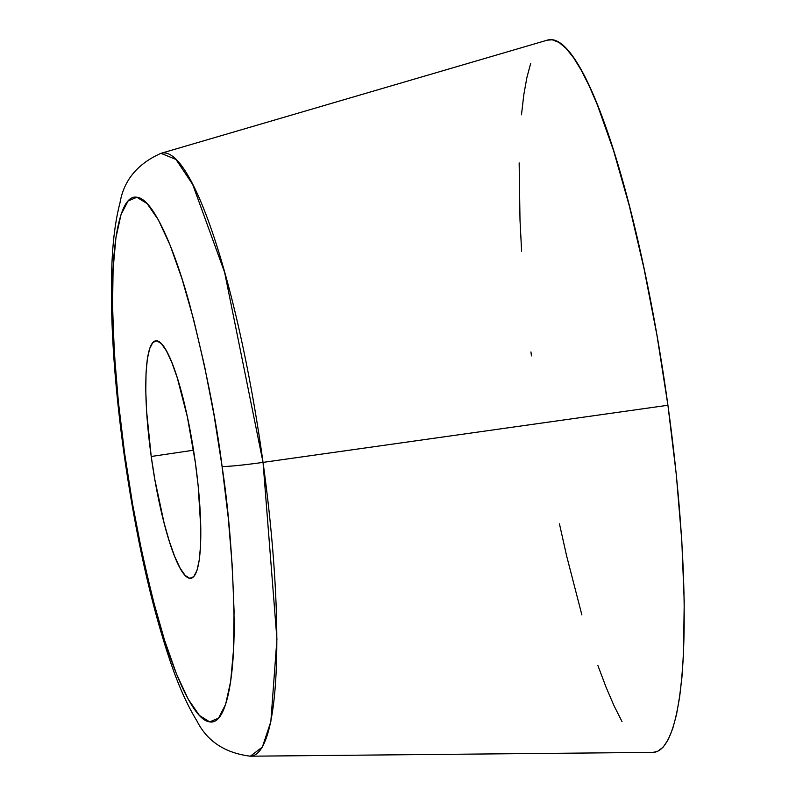 <?xml version="1.0" encoding="UTF-8"?>
<svg xmlns="http://www.w3.org/2000/svg" width="796" height="796" viewBox="0 0 796 796"><rect width="100%" height="100%" fill="white"/><g stroke="black" fill="none" stroke-linecap="round" stroke-linejoin="round"><path stroke-width="1.19" d="M652.879 752.389L657.387 751.454L663.108 747.225L668.232 739.603L672.71 728.678L676.51 714.549L679.595 697.356L681.923 677.257L683.485 654.451L684.232 601.617L681.804 540.882L676.302 474.585L667.924 405.264A360.12 64.237 -98.4 0 0 547.32 40.148L160.951 153.339C137.489 163.807 123.848 180.274 120.017 202.741C115.281 220.761 112.525 242.88 111.748 269.068C110.206 321.315 114.246 382.458 123.848 452.496C135.459 534.544 151.001 604.393 170.473 662.023C178.583 685.824 187.368 705.415 196.851 720.798C207.03 741.185 224.86 752.986 250.352 756.2L652.949 752.389A360.12 64.237 -98.4 0 0 667.924 405.264L263.038 462.386A304.818 54.377 81.6 0 1 250.352 756.2L262.362 747.076L270.839 721.624L276.928 639.118L263.038 462.386A40.009 2.06 172.1 0 1 222.064 466.366C229.039 512.047 233.069 564.056 234.143 622.392C234.482 677.675 226.392 725.226 209.696 721.872C193.289 720.609 171.429 668.889 156.125 611.517C140.743 551.19 130.206 498.276 124.534 452.765A40.009 2.06 172.1 0 1 123.848 452.476A40.009 2.06 -7.9 0 0 124.534 452.765C117.559 407.084 113.529 355.076 112.445 296.739C112.117 241.457 120.196 193.906 136.902 197.259C153.31 198.522 175.17 250.243 190.463 307.614C205.856 367.941 216.383 420.855 222.064 466.366A40.009 2.06 -7.9 0 0 263.038 462.386L224.621 272.341L192.672 184.433L175.976 159.439L160.951 153.339A304.818 54.377 81.6 0 1 263.038 462.386L667.924 405.264L657.008 335.584L643.964 268.232L629.298 205.796L613.577 150.663L597.398 104.963L589.329 86.217L581.378 70.446L573.627 57.819L566.145 48.447L559.001 42.417L552.275 39.8L547.27 40.158M151.22 456.486A120.037 21.412 81.6 0 1 155.688 340.827A120.037 21.412 81.6 0 1 195.368 462.645L187.388 416.965L177.259 377.772L171.856 362.538L166.523 351.036L161.439 343.703L156.822 340.817L152.832 342.499L149.628 348.688L147.33 359.125L146.036 373.423L145.787 391.035L146.593 411.283L151.22 456.486L154.862 479.709L164.095 522.982L169.339 541.36L174.732 556.593L180.075 568.095L185.15 575.428L189.776 578.314L193.766 576.632L196.97 570.453L199.259 560.006L200.552 545.708L200.801 528.096L198.164 485.749L195.368 462.645A120.037 21.412 81.6 0 1 190.911 578.304A120.037 21.412 81.6 0 1 151.22 456.486L193.528 450.218L151.22 456.486M124.534 452.765L118.365 401.721L114.316 352.907L112.534 308.181L113.082 269.277L115.937 237.686L121.012 214.621L128.086 200.97L136.902 197.259L147.111 203.617L158.334 219.825L170.125 245.238L182.035 278.889L193.617 319.485L204.423 365.464L214.024 415.054L222.064 466.366L228.223 517.41L232.273 566.225L234.064 610.95L233.517 649.854L230.651 681.446L225.586 704.51L218.512 718.161L209.696 721.872L199.478 715.514L188.264 699.306L176.473 673.894L164.553 640.243L152.971 599.647L142.176 553.668L132.574 504.077L124.534 452.765M559.439 523.828L566.603 555.817L581.866 614.89M597.905 665.546L606.015 687.097L614.084 705.853L622.024 721.614M530.693 63.382L526.892 77.511L523.808 94.704L521.48 114.803M519.151 162.911L519.997 219.965L521.609 251.178M530.952 351.931L531.439 355.892"/></g></svg>
